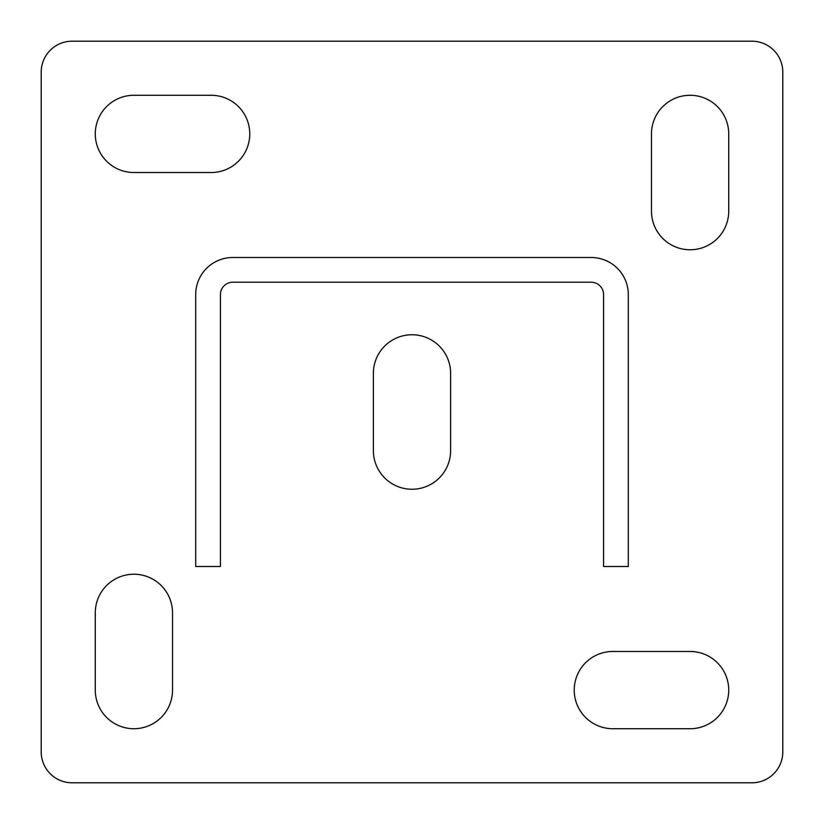 <?xml version="1.0" encoding="UTF-8"?>
<svg xmlns="http://www.w3.org/2000/svg" width="824" height="824" viewBox="0 0 824 824"><rect width="100%" height="100%" fill="white"/><g stroke="black" fill="none" stroke-linecap="round" stroke-linejoin="round"><path stroke-width="1.24" d="M612.85 651.475A38.625 38.625 0 0 0 574.225 690.1A38.625 38.625 0 0 0 612.85 728.725L690.1 728.725A38.625 38.625 0 0 0 728.725 690.1A38.625 38.625 0 0 0 690.1 651.475L612.85 651.475M133.9 95.275A38.625 38.625 0 0 0 95.275 133.9A38.625 38.625 0 0 0 133.9 172.525L211.15 172.525A38.625 38.625 0 0 0 249.775 133.9A38.625 38.625 0 0 0 211.15 95.275L133.9 95.275M450.625 373.375A38.625 38.625 0 0 0 412 334.75A38.625 38.625 0 0 0 373.375 373.375L373.375 450.625A38.625 38.625 0 0 0 412 489.25A38.625 38.625 0 0 0 450.625 450.625L450.625 373.375M751.9 41.2L72.1 41.2A30.9 30.9 0 0 0 41.2 72.1L41.2 751.9A30.9 30.9 0 0 0 72.1 782.8L751.9 782.8A30.9 30.9 0 0 0 782.8 751.9L782.8 72.1A30.9 30.9 0 0 0 751.9 41.2M651.475 133.9L651.475 211.15A38.625 38.625 0 0 0 690.1 249.775A38.625 38.625 0 0 0 728.725 211.15L728.725 133.9A38.625 38.625 0 0 0 690.1 95.275A38.625 38.625 0 0 0 651.475 133.9M172.525 690.1L172.525 612.85A38.625 38.625 0 0 0 133.9 574.225A38.625 38.625 0 0 0 95.275 612.85L95.275 690.1A38.625 38.625 0 0 0 133.9 728.725A38.625 38.625 0 0 0 172.525 690.1M603.58 294.58L603.58 566.5L628.3 566.5L628.3 294.58A37.08 37.08 0 0 0 591.22 257.5L232.78 257.5A37.08 37.08 0 0 0 195.7 294.58L195.7 566.5L220.42 566.5L220.42 294.58A12.36 12.36 0 0 1 232.78 282.22L591.22 282.22A12.36 12.36 0 0 1 603.58 294.58"/></g></svg>
